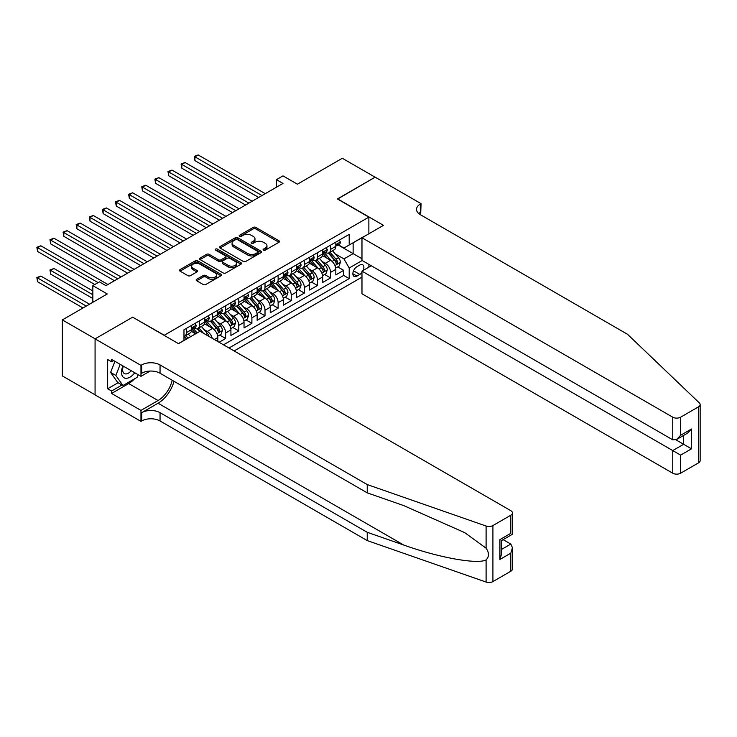<?xml version="1.0" encoding="UTF-8"?>
<svg xmlns="http://www.w3.org/2000/svg" width="737" height="737" viewBox="0 0 737 737"><rect width="100%" height="100%" fill="white"/><g stroke="black" fill="none" stroke-linecap="round" stroke-linejoin="round"><path stroke-width="1.11" d="M263.478 250.165A1.271 0.737 0 0 0 265.274 250.165L278.954 242.27A1.824 1.05 0 0 0 279.489 241.524A1.824 1.05 0 0 0 278.954 240.778L255.785 227.401A1.824 1.05 0 0 0 253.215 227.401L239.534 235.296A1.271 0.737 0 0 0 239.166 235.822A1.271 0.737 0 0 0 239.534 236.337A1.271 0.737 0 0 0 241.34 236.337L243.109 235.315A5.822 3.363 0 0 1 251.345 235.315L253.279 236.43A5.822 3.363 0 0 1 254.984 238.816A5.822 3.363 0 0 1 253.279 241.192L251.501 242.215A1.271 0.737 0 0 0 251.133 242.731A1.271 0.737 0 0 0 251.501 243.256A1.271 0.737 0 0 0 253.307 243.256L255.076 242.233A5.822 3.363 0 0 1 263.312 242.233L265.246 243.348A5.822 3.363 0 0 1 266.951 245.725A5.822 3.363 0 0 1 265.246 248.102L263.478 249.124A1.271 0.737 0 0 0 263.1 249.64A1.271 0.737 0 0 0 263.478 250.165L263.478 249.124M196.705 279.277A1.824 1.05 0 0 0 196.171 280.014A1.824 1.05 0 0 0 196.705 280.76L203.209 284.51A1.824 1.05 0 0 0 205.78 284.51L220.971 275.739A1.824 1.05 0 0 0 221.505 275.002A1.824 1.05 0 0 0 220.971 274.256L197.802 260.88A1.824 1.05 0 0 0 195.231 260.88L180.04 269.65A1.824 1.05 0 0 0 179.506 270.396A1.824 1.05 0 0 0 180.04 271.133L187.889 275.666A1.824 1.05 0 0 0 190.468 275.666L196.963 271.916A1.824 1.05 0 0 0 197.498 271.17A1.824 1.05 0 0 0 196.963 270.433L193.066 268.185A4.873 2.81 0 0 1 191.648 266.195A4.873 2.81 0 0 1 194.651 263.597A4.873 2.81 0 0 1 199.957 264.205L215.213 273.012A4.873 2.81 0 0 1 216.632 275.002A4.873 2.81 0 0 1 213.629 277.6A4.873 2.81 0 0 1 208.322 276.992L205.78 275.518A1.824 1.05 0 0 0 203.209 275.518L196.705 279.277L196.705 280.76M132.835 317.288L164.305 335.234L368.868 217.129L337.399 198.962L375.096 177.193L342.309 158.271L297.398 184.204L282.98 175.876L276.421 179.662L282.98 183.439L105.953 285.643L99.394 281.866L92.844 285.643L92.844 302.299M132.835 317.067L95.137 338.827L62.35 319.904L107.261 293.971L92.844 285.643M243.238 261.405A1.824 1.05 0 0 0 245.808 261.405L260.999 252.634A1.824 1.05 0 0 0 261.534 251.888A1.824 1.05 0 0 0 260.999 251.151L237.83 237.775A1.824 1.05 0 0 0 235.26 237.775L220.068 246.536A1.824 1.05 0 0 0 219.534 247.282A1.824 1.05 0 0 0 220.068 248.028L243.238 261.405M216.134 250.442A1.271 0.737 0 0 1 217.433 250.617L217.433 249.106L240.981 262.704A1.824 1.05 0 0 1 241.515 263.45A1.824 1.05 0 0 1 240.981 264.187L225.798 272.957A1.824 1.05 0 0 1 223.219 272.957L200.049 259.581L200.049 258.097A1.824 1.05 0 0 0 199.524 258.834A1.824 1.05 0 0 0 200.049 259.581M200.049 258.097L206.553 254.339A1.824 1.05 0 0 1 209.124 254.339L218.52 259.765A1.824 1.05 0 0 0 221.1 259.765L225.411 257.277A1.824 1.05 0 0 0 225.946 256.531A1.824 1.05 0 0 0 225.411 255.794L215.628 250.147A1.271 0.737 0 0 1 215.25 249.622A1.271 0.737 0 0 1 216.042 248.94A1.271 0.737 0 0 1 217.433 249.106M95.073 394.811L62.35 375.925L62.35 319.904M219.119 342.272L225.669 338.486L219.709 335.049M217.139 321.977L220.427 323.875A7.416 4.284 60 0 1 225.669 332.967L230.921 329.936L230.921 335.464L238.788 330.922L232.818 327.477M230.248 314.404L233.546 316.311A7.416 4.284 60 0 1 238.788 325.395L244.03 322.364L244.03 327.891L251.897 323.35L245.937 319.904M243.367 306.841L246.655 308.739A7.416 4.284 60 0 1 251.897 317.822L257.149 314.791L257.149 320.319L265.016 315.777L259.046 312.331M256.476 299.268L259.765 301.166A7.416 4.284 60 0 1 265.016 310.249L270.258 307.228L270.258 312.746L278.125 308.204L272.156 304.759M269.585 291.695L272.883 293.593A7.416 4.284 60 0 1 278.125 302.677L283.367 299.655L283.367 305.182L291.235 300.641L285.274 297.195M282.704 284.123L285.993 286.03A7.416 4.284 60 0 1 291.235 295.113L296.486 292.082L296.486 297.61L304.353 293.068L298.384 289.623M295.813 276.55L299.102 278.457A7.416 4.284 60 0 1 304.353 287.541L309.595 284.51L309.595 290.037L317.463 285.495L311.493 282.05M308.923 268.987L312.221 270.884A7.416 4.284 60 0 1 317.463 279.968L322.705 276.937L322.705 282.464L330.572 277.923L330.572 272.395A7.416 4.284 -120 0 0 325.33 263.312L322.041 261.414M324.612 274.477L330.572 277.923M195.646 333.797L191.344 331.309M217.802 341.517L217.802 337.509A7.416 4.284 -120 0 0 212.56 328.416L204.453 323.736M212.256 338.311A7.416 4.284 60 0 0 207.318 331.447L204.02 329.55M230.921 329.936A7.416 4.284 -120 0 0 225.669 320.853L217.562 316.164M244.03 322.364A7.416 4.284 -120 0 0 238.788 313.28L230.681 308.6M257.149 314.791A7.416 4.284 -120 0 0 251.897 305.708L243.79 301.028M270.258 307.228A7.416 4.284 -120 0 0 265.016 298.135L256.9 293.455M283.367 299.655A7.416 4.284 -120 0 0 278.125 290.571L270.018 285.882M296.486 292.082A7.416 4.284 -120 0 0 291.235 282.999L283.128 278.319M309.595 284.51A7.416 4.284 -120 0 0 304.353 275.426L296.237 270.746M322.705 276.937A7.416 4.284 -120 0 0 317.463 267.853L309.356 263.173M363.175 270.461A5.749 3.317 120 0 0 362.696 264.767A5.749 3.317 120 0 0 359.822 265.053L356.929 266.72A5.749 3.317 120 0 0 353.18 271.787A5.749 3.317 120 0 0 354.055 276.393A5.749 3.317 120 0 0 356.929 276.108L359.822 274.44A5.749 3.317 120 0 0 361.978 272.478M234.136 350.941L361.978 277.13M368.868 217.129L368.868 233.786M368.868 264.371L368.868 267.172M229.023 347.993L349.2 278.604L349.2 268.01L343.949 258.927L335.151 253.841M178.4 343.599L183.974 340.383L183.974 329.78L349.2 234.394L349.2 244.997L363.617 236.817M362.18 260.511L349.2 268.01M194.135 328.076L194.2 328.122A7.416 4.284 60 0 0 197.912 328.481L203.154 325.459A7.416 4.284 -120 0 0 204.693 322.06L204.693 317.822M207.244 320.512L207.318 320.549A7.416 4.284 60 0 0 211.022 320.917L216.273 317.887A7.416 4.284 -120 0 0 217.802 314.487L217.802 310.249M220.363 312.939L220.427 312.976A7.416 4.284 60 0 0 224.14 313.345L229.382 310.314A7.416 4.284 -120 0 0 230.921 306.924L230.921 302.677M233.472 305.367L233.546 305.404A7.416 4.284 60 0 0 237.25 305.772L242.491 302.741A7.416 4.284 -120 0 0 244.03 299.351L244.03 295.113M246.582 297.794L246.655 297.831A7.416 4.284 60 0 0 250.359 298.199L255.61 295.178A7.416 4.284 -120 0 0 257.149 291.778L257.149 287.541M259.7 290.221L259.765 290.267A7.416 4.284 60 0 0 263.478 290.636L268.719 287.605A7.416 4.284 -120 0 0 270.258 284.206L270.258 279.968M272.81 282.658L272.883 282.695A7.416 4.284 60 0 0 276.587 283.063L281.838 280.032A7.416 4.284 -120 0 0 283.367 276.642L283.367 272.395M285.928 275.085L285.993 275.122A7.416 4.284 60 0 0 289.705 275.491L294.947 272.46A7.416 4.284 -120 0 0 296.486 269.069L296.486 264.832M299.038 267.513L299.102 267.549A7.416 4.284 60 0 0 302.815 267.918L308.057 264.896A7.416 4.284 -120 0 0 309.595 261.497L309.595 257.259M312.147 259.94L312.221 259.986A7.416 4.284 60 0 0 315.924 260.354L321.175 257.324A7.416 4.284 -120 0 0 322.705 253.924L322.705 249.686M223.514 344.815L343.691 275.426L343.691 270.35L335.823 274.901L335.823 269.373A7.416 4.284 -120 0 0 330.572 260.29L322.465 255.601M325.266 252.376L325.33 252.413A7.416 4.284 -120 0 0 329.043 252.782A7.416 4.284 -120 0 0 330.572 249.382L330.572 245.145M329.043 252.782L334.285 249.751A7.416 4.284 -120 0 0 335.823 246.351L335.823 242.114M186.332 328.416L186.332 332.663A7.416 4.284 60 0 1 184.803 336.054A7.416 4.284 60 0 1 183.974 336.358M184.803 336.054L190.045 333.032A7.416 4.284 -120 0 0 191.583 329.632L191.583 325.395M199.451 320.853L199.451 325.091A7.416 4.284 60 0 1 197.912 328.481M212.56 313.28L212.56 317.518A7.416 4.284 60 0 1 211.022 320.917M225.669 305.708L225.669 309.945A7.416 4.284 60 0 1 224.14 313.345M238.788 298.135L238.788 302.382A7.416 4.284 60 0 1 237.25 305.772M251.897 290.571L251.897 294.809A7.416 4.284 60 0 1 250.359 298.199M265.016 282.999L265.016 287.237A7.416 4.284 60 0 1 263.478 290.636M278.125 275.426L278.125 279.664A7.416 4.284 60 0 1 276.587 283.063M291.235 267.853L291.235 272.091A7.416 4.284 60 0 1 289.705 275.491M304.353 260.281L304.353 264.528A7.416 4.284 60 0 1 302.815 267.918M317.463 252.717L317.463 256.955A7.416 4.284 60 0 1 315.924 260.354M317.463 279.968L317.463 285.495M304.353 287.541L304.353 293.068M291.235 295.113L291.235 300.641M278.125 302.677L278.125 308.204M265.016 310.249L265.016 315.777M251.897 317.822L251.897 323.35M238.788 325.395L238.788 330.922M225.669 332.967L225.669 338.486M343.949 258.927L353.134 253.62L353.134 242.722L363.617 236.669M338.117 244.951L361.978 258.733M338.375 244.804L343.949 248.019L349.2 244.997M276.421 179.662L276.421 187.226M337.721 266.914L343.691 270.35M343.691 275.426L349.2 278.604M263.984 250.34L265.246 249.613A5.822 3.363 0 0 0 266.951 247.236L266.951 245.725M254.984 238.816L254.984 240.326A5.822 3.363 0 0 1 253.279 242.703L252.017 243.431M278.927 242.28L255.785 228.921A1.824 1.05 0 0 0 253.215 228.921L240.041 236.522M260.999 251.151L260.999 252.634L237.83 239.285A1.824 1.05 0 0 0 235.26 239.285L220.096 248.037L220.068 246.536M257.784 252.413A1.271 0.737 0 0 0 258.153 251.888A1.271 0.737 0 0 0 257.784 251.372L237.443 239.626A1.271 0.737 0 0 0 235.637 239.626L233.776 240.704A5.822 3.363 0 0 0 232.072 243.081A5.822 3.363 0 0 0 233.776 245.458L247.678 253.491A5.822 3.363 0 0 0 255.914 253.491L257.784 252.413L257.784 253.924A1.271 0.737 0 0 0 258.153 253.408L258.153 251.888M232.072 243.081L232.072 244.601A5.822 3.363 0 0 0 233.776 246.978L233.776 245.458M257.784 253.924L255.914 255.002A5.822 3.363 0 0 1 247.678 255.002L233.776 246.978M200.077 259.599L206.553 255.859L206.553 254.339M225.946 256.531L225.946 258.051A1.824 1.05 0 0 1 225.411 258.788L221.1 261.285A1.824 1.05 0 0 1 218.52 261.285L209.124 255.859A1.824 1.05 0 0 0 206.553 255.859M217.433 250.617L240.962 264.205M228.277 265.394A4.873 2.81 0 0 0 233.583 266.002A4.873 2.81 0 0 0 236.586 263.404A4.873 2.81 0 0 0 235.158 261.423L229.787 258.318A1.824 1.05 0 0 0 227.208 258.318L222.896 260.806A1.824 1.05 0 0 0 222.362 261.552A1.824 1.05 0 0 0 222.896 262.289L228.277 265.394L228.277 266.914A4.873 2.81 0 0 0 233.583 267.522A4.873 2.81 0 0 0 236.586 264.924L236.586 263.404M222.362 261.552L222.362 263.063A1.824 1.05 0 0 0 222.896 263.809L222.896 262.289M228.277 266.914L222.896 263.809M216.632 275.002L216.632 276.513A4.873 2.81 0 0 1 213.629 279.111A4.873 2.81 0 0 1 208.322 278.503L205.78 277.038A1.824 1.05 0 0 0 203.209 277.038L196.733 280.769M191.648 266.195L191.648 267.706A4.873 2.81 0 0 0 193.066 269.696L193.066 268.185M196.936 271.935L193.066 269.696M220.943 275.758L197.802 262.4A1.824 1.05 0 0 0 195.231 262.4L180.068 271.152M335.713 268.075L339.103 266.112L340.411 262.326A4.91 2.837 -120 0 0 338.495 257.72L332.507 250.783M331.309 260.769L324.455 252.837M327.412 258.457L323.432 253.86A11.774 6.799 -120 0 0 323.073 253.445M194.927 190.901L232.496 212.588L168.699 175.756L168.699 171.97L171.979 170.081L239.046 208.801M328.37 253.049L334.432 260.06A4.91 2.837 60 0 1 336.183 263.45C336.92 264.436 337.445 264.132 337.758 262.538A4.91 2.837 -120 0 0 336.008 259.157L330.01 252.22M328.73 252.929L335.243 260.474A2.506 1.446 60 0 1 335.869 261.451L337.758 262.538M336.183 263.45L336.542 264.03M339.296 240.105L340.411 242.04A4.91 2.837 60 0 1 339.388 244.214L336.901 245.651A4.91 2.837 -120 0 0 337.758 244.518L337.657 244.085M261.994 195.554L194.927 156.834L198.207 154.945L265.274 193.665M335.989 245.882L336.008 245.882A4.91 2.837 -120 0 0 336.901 245.651M337.122 244.15L337.758 244.518C337.445 243.781 336.92 244.085 336.183 245.43A4.91 2.837 60 0 1 335.823 246.13M258.715 197.452L194.927 160.62L194.927 156.834L194.2 156.419L198.207 154.945M194.927 160.62L194.2 156.419M122.922 365.93A12.05 6.955 120 0 0 125.751 378.284A12.05 6.955 120 0 0 134.742 372.756M123.328 366.16A8.254 4.763 120 0 0 124.341 373.548A8.254 4.763 120 0 0 125.548 373.917A8.254 4.763 120 0 0 131.241 370.729M138.132 374.7L137.091 377.362L122.941 385.543L117.69 382.512L110.614 372.443L114.935 361.314M122.941 385.543L115.856 375.474L120.177 364.336M110.614 372.443L115.856 375.474M371.291 265.771L361.978 271.152L361.978 293.787L672.752 473.209L672.752 450.574L683.641 444.291L683.641 435.42M361.978 271.152L680.62 455.116L680.62 473.209L698.519 462.873L698.519 406.852A5.564 3.215 0 0 0 700.15 404.576A5.564 3.215 0 0 0 699.349 402.918L627.519 334.285L420.33 214.67A12.98 7.499 180 0 1 416.534 209.372A12.98 7.499 180 0 1 420.33 204.075L421.057 203.661L375.161 177.156L337.592 199.073M337.592 198.852L383.489 225.347L361.978 237.765L672.752 417.188A5.564 3.215 0 0 0 680.62 417.188L698.519 406.852M421.057 203.661L420.661 214.863M361.978 237.765L361.978 260.401L672.752 439.823L672.752 417.188M700.15 404.576L700.15 460.607A5.564 3.215 180 0 1 698.519 462.873M680.62 473.209A5.564 3.215 180 0 1 672.752 473.209M418.699 213.518A12.98 7.499 180 0 1 420.33 212.367L420.33 204.075M675.903 439.823L691.509 448.833L680.62 455.116M680.62 417.188L680.62 435.281L676.686 439.436L672.752 439.823M680.62 435.281L691.509 428.998L687.575 433.144L676.686 439.436M510.815 571.249L510.815 553.155L512.436 547.674L512.436 568.973A5.564 3.215 180 0 1 510.815 571.249L492.915 581.585A5.564 3.215 180 0 1 486.098 582.055L367.229 540.589L367.229 532.298L160.049 412.683A12.98 7.499 -0 0 0 141.688 412.683L158.077 403.222A24.155 13.948 120 0 0 174.033 381.315M367.229 532.298L403.673 545.012C438.515 557.568 477.438 564.606 486.098 559.908C489.257 556.675 489.257 552.768 486.098 548.19L464.715 532.639L403.673 505.573L367.229 492.85L160.049 373.235A12.98 7.499 -0 0 0 141.688 373.235L141.688 364.944L140.97 365.368L95.073 338.863L132.642 317.177L178.529 343.672L200.04 331.263L510.815 510.686A5.564 3.215 -0 0 1 512.436 512.952A5.564 3.215 -0 0 1 510.815 515.227L492.915 525.555L492.915 581.585M367.229 540.589L160.049 420.974A12.98 7.499 -0 0 0 141.688 420.974L140.97 421.389L95.073 394.894L95.073 338.863M367.229 492.85L367.229 484.568L160.049 364.944A12.98 7.499 -0 0 0 141.688 364.944M486.098 548.19L486.098 526.034L367.229 484.568M134.484 378.873A20.866 12.041 -60 0 1 128.708 383.572L111.591 393.457L111.591 391.034L122.02 385.009M113.691 360.596L111.591 361.803L107.657 359.536L107.657 388.758L111.591 391.034M111.591 361.803L111.591 359.38L140.97 376.34L140.97 365.368M140.97 421.389L140.97 410.408L158.077 400.532A20.866 12.041 120 0 0 172.2 380.255M111.591 393.457L140.97 410.408M503.131 539.631L510.815 544.072L512.436 547.674M150.127 371.052L140.97 376.34M486.098 526.034A5.564 3.215 -0 0 0 492.915 525.555M107.657 388.758L118.086 382.743M510.815 553.155L499.926 559.438L501.556 553.957L501.556 540.543L512.436 534.261L512.436 512.952M499.926 559.438L499.926 539.604C502.054 540.829 502.054 540.829 499.926 539.604L510.815 533.321C512.934 534.546 512.934 534.546 510.815 533.321L510.815 515.227M322.594 275.638L325.984 273.685L327.302 269.899A4.91 2.837 -120 0 0 325.385 265.283L319.388 258.346M318.191 268.332L311.346 260.41M314.294 266.029L310.323 261.423A11.774 6.799 -120 0 0 309.955 261.018M181.809 198.474L219.377 220.16L155.59 183.329L155.59 179.542L158.86 177.654L225.937 216.374M315.261 260.612L321.323 267.632A4.91 2.837 60 0 1 323.073 271.013C323.81 272.008 324.335 271.704 324.648 270.111A4.91 2.837 -120 0 0 322.889 266.72L316.901 259.783M315.611 260.502L322.124 268.038A2.506 1.446 60 0 1 322.76 269.023L324.648 270.111M323.073 271.013L323.432 271.603M309.485 283.211L312.875 281.258L314.183 277.471A4.91 2.837 -120 0 0 312.267 272.856L306.279 265.919M305.081 275.905L298.236 267.982M301.184 273.602L297.204 268.996A11.774 6.799 -120 0 0 296.845 268.59M168.699 206.047L206.268 227.733L142.471 190.901L142.471 187.115L145.751 185.227L212.827 223.947M302.142 268.185L308.204 275.205A4.91 2.837 60 0 1 309.955 278.586C310.701 279.581 311.217 279.277 311.53 277.683A4.91 2.837 -120 0 0 309.78 274.293L303.791 267.356M302.502 268.075L309.015 275.61A2.506 1.446 60 0 1 309.641 276.587L311.53 277.683M309.955 278.586L310.314 279.176M296.375 290.783L299.766 288.83L301.074 285.044A4.91 2.837 -120 0 0 299.158 280.428L293.169 273.491M291.963 283.478L285.118 275.546M288.066 281.166L284.095 276.568A11.774 6.799 -120 0 0 283.727 276.154M155.59 213.61L193.149 235.306L129.362 198.474L129.362 194.688L132.642 192.79L199.709 231.519M289.033 275.758L295.095 282.778A4.91 2.837 60 0 1 296.845 286.159C297.582 287.144 298.107 286.84 298.421 285.247A4.91 2.837 -120 0 0 296.67 281.866L290.673 274.929M289.392 275.647L295.906 283.183A2.506 1.446 60 0 1 296.532 284.16L298.421 285.247M296.845 286.159L297.204 286.739M283.257 298.356L286.647 296.394L287.955 292.607A4.91 2.837 -120 0 0 286.048 288.001L280.051 281.064M278.853 291.051L272.008 283.119M274.956 288.738L270.986 284.141A11.774 6.799 -120 0 0 270.617 283.727M142.471 221.183L180.04 242.869L116.243 206.038L116.243 202.26L119.523 200.363L186.599 239.092M275.924 283.33L281.976 290.341A4.91 2.837 60 0 1 283.736 293.731C284.473 294.717 284.998 294.413 285.302 292.819A4.91 2.837 -120 0 0 283.552 289.438L277.563 282.501M276.274 283.211L282.787 290.756A2.506 1.446 60 0 1 283.423 291.732L285.302 292.819M283.736 293.731L284.086 294.312M326.187 247.678L327.302 249.613A4.91 2.837 60 0 1 326.279 251.787L323.792 253.224A4.91 2.837 -120 0 0 324.648 252.091L324.538 251.658M248.885 203.126L181.809 164.406L185.088 162.508L252.165 201.238M322.87 253.454L322.889 253.454A4.91 2.837 -120 0 0 323.792 253.224M324.013 251.722L324.648 252.091C324.335 251.354 323.81 251.658 323.073 253.003A4.91 2.837 60 0 1 322.705 253.703M245.605 205.024L181.809 168.193L181.809 164.406L181.09 163.992L185.088 162.508M181.809 168.193L181.09 163.992M313.068 255.251L314.183 257.185A4.91 2.837 60 0 1 313.17 259.36L310.673 260.797A4.91 2.837 -120 0 0 311.53 259.664L311.429 259.221M235.766 210.699L167.981 171.555L171.979 170.081M309.761 261.027L309.78 261.027A4.91 2.837 -120 0 0 310.673 260.797M310.894 259.295L311.53 259.664C311.226 258.917 310.701 259.221 309.955 260.566A4.91 2.837 60 0 1 309.595 261.267M168.699 175.756L167.981 171.555M299.959 262.823L301.074 264.749A4.91 2.837 60 0 1 300.051 266.923L297.564 268.36A4.91 2.837 -120 0 0 298.421 267.236L298.319 266.794M222.657 218.272L154.862 179.128L158.86 177.654M296.642 268.59L296.67 268.59A4.91 2.837 -120 0 0 297.564 268.36M297.785 266.868L298.421 267.236C298.107 266.49 297.582 266.794 296.845 268.139A4.91 2.837 60 0 1 296.486 268.839M155.59 183.329L154.862 179.128M286.84 270.396L287.955 272.322A4.91 2.837 60 0 1 286.942 274.496L284.454 275.933A4.91 2.837 -120 0 0 285.302 274.8L285.201 274.367M209.548 225.835L141.753 186.701L145.751 185.227M283.533 276.163L283.552 276.163A4.91 2.837 -120 0 0 284.454 275.933M284.675 274.44L285.302 274.8C284.998 274.063 284.473 274.367 283.736 275.712A4.91 2.837 60 0 1 283.367 276.412M142.471 190.901L141.753 186.701M270.147 305.929L273.538 303.966L274.846 300.18A4.91 2.837 -120 0 0 272.93 295.565L266.941 288.628M265.744 298.614L258.89 290.691M261.847 296.311L257.867 291.705A11.774 6.799 -120 0 0 257.508 291.299M129.362 228.756L166.93 250.442L103.134 213.61L103.134 209.824L106.414 207.935L173.481 246.655M262.805 290.903L268.867 297.914A4.91 2.837 60 0 1 270.617 301.304C271.354 302.29 271.879 301.986 272.193 300.392A4.91 2.837 -120 0 0 270.442 297.011L264.454 290.074M263.164 290.783L269.678 298.319A2.506 1.446 60 0 1 270.304 299.305L272.193 300.392M270.617 301.304L270.976 301.884M273.731 277.96L274.846 279.894A4.91 2.837 60 0 1 273.832 282.068L271.336 283.505A4.91 2.837 -120 0 0 272.193 282.372L272.091 281.939M196.429 233.408L128.643 194.273L132.642 192.79M270.424 283.736L270.442 283.736A4.91 2.837 -120 0 0 271.336 283.505M271.557 282.004L272.193 282.372C271.889 281.635 271.363 281.939 270.617 283.284A4.91 2.837 60 0 1 270.258 283.985M129.362 198.474L128.643 194.273M257.038 313.492L260.419 311.539L261.736 307.753A4.91 2.837 -120 0 0 259.82 303.137L253.832 296.2M252.625 306.187L245.78 298.264M248.728 303.884L244.758 299.277A11.774 6.799 -120 0 0 244.389 298.872M116.243 236.328L153.812 258.014L90.025 221.183L90.025 217.397L93.304 215.508L160.371 254.228M249.696 298.467L255.757 305.487A4.91 2.837 60 0 1 257.508 308.867C258.245 309.862 258.77 309.558 259.083 307.965A4.91 2.837 -120 0 0 257.333 304.574L251.335 297.637M250.055 298.356L256.559 305.892A2.506 1.446 60 0 1 257.195 306.878L259.083 307.965M257.508 308.867L257.867 309.457M260.622 285.532L261.736 287.467A4.91 2.837 60 0 1 260.714 289.641L258.226 291.078A4.91 2.837 -120 0 0 259.083 289.945L258.973 289.512M183.32 240.981L115.525 201.837L119.523 200.363M257.305 291.308L257.333 291.308A4.91 2.837 -120 0 0 258.226 291.078M258.447 289.577L259.083 289.945C258.77 289.208 258.245 289.503 257.508 290.857A4.91 2.837 60 0 1 257.149 291.548M116.243 206.038L115.525 201.837M243.919 321.065L247.31 319.112L248.618 315.325A4.91 2.837 -120 0 0 246.711 310.71L240.713 303.773M239.516 313.759L232.671 305.827M235.619 311.447L231.648 306.85A11.774 6.799 -120 0 0 231.28 306.435M103.134 243.892L140.703 265.587L76.906 228.756L76.906 224.969L80.186 223.071L147.262 261.801M236.586 306.039L242.639 313.059A4.91 2.837 60 0 1 244.398 316.44C245.135 317.426 245.661 317.131 245.965 315.537A4.91 2.837 -120 0 0 244.214 312.147L238.226 305.21M236.936 305.929L243.45 313.465A2.506 1.446 60 0 1 244.085 314.441L245.965 315.537M244.398 316.44L244.748 317.021M247.503 293.105L248.618 295.03A4.91 2.837 60 0 1 247.604 297.204L245.108 298.651A4.91 2.837 -120 0 0 245.965 297.518L245.863 297.075M170.21 248.553L102.415 209.409L106.414 207.935M244.196 298.881L244.214 298.881A4.91 2.837 -120 0 0 245.108 298.651M245.329 297.149L245.965 297.518C245.661 296.771 245.135 297.075 244.398 298.421A4.91 2.837 60 0 1 244.03 299.121M103.134 213.61L102.415 209.409M230.81 328.638L234.2 326.675L235.508 322.898A4.91 2.837 -120 0 0 233.592 318.283L227.604 311.346M226.406 321.332L219.552 313.4M222.51 319.02L218.53 314.423A11.774 6.799 -120 0 0 218.17 314.008M90.025 251.464L127.593 273.16L63.797 236.328L63.797 232.542L67.076 230.644L134.143 269.373M223.468 313.612L229.529 320.623A4.91 2.837 60 0 1 231.28 324.013C232.017 324.999 232.542 324.695 232.855 323.101A4.91 2.837 -120 0 0 231.105 319.72L225.107 312.783M223.827 313.492L230.34 321.037A2.506 1.446 60 0 1 230.967 322.014L232.855 323.101M231.28 324.013L231.639 324.593M234.394 300.678L235.508 302.603A4.91 2.837 60 0 1 234.495 304.777L231.998 306.214A4.91 2.837 -120 0 0 232.855 305.081L232.754 304.648M157.092 256.117L89.297 216.982L93.304 215.508M231.086 306.445L231.105 306.445A4.91 2.837 -120 0 0 231.998 306.214M232.219 304.722L232.855 305.081C232.542 304.344 232.017 304.648 231.28 305.993A4.91 2.837 60 0 1 230.921 306.693M90.025 221.183L89.297 216.982M217.691 336.21L221.082 334.248L222.399 330.462A4.91 2.837 -120 0 0 220.483 325.846L214.495 318.918M213.288 328.905L206.443 320.973M209.391 326.592L205.42 321.986A11.774 6.799 -120 0 0 205.052 321.581M76.906 259.037L114.475 280.723L50.687 243.892L50.687 240.105L53.958 238.217L121.034 276.937M210.358 321.185L216.42 328.195A4.91 2.837 60 0 1 218.17 331.586C218.907 332.571 219.433 332.267 219.746 330.673A4.91 2.837 -120 0 0 217.986 327.292L211.998 320.355M210.718 321.065L217.222 328.61A2.506 1.446 60 0 1 217.857 329.586L219.746 330.673M218.17 331.586L218.53 332.166M221.284 308.241L222.399 310.176A4.91 2.837 60 0 1 221.376 312.35L218.889 313.787A4.91 2.837 -120 0 0 219.746 312.654L219.635 312.221M143.982 263.689L76.187 224.555L80.186 223.071M217.968 314.017L217.986 314.017A4.91 2.837 -120 0 0 218.889 313.787M219.11 312.285L219.746 312.654C219.433 311.917 218.907 312.221 218.17 313.566A4.91 2.837 60 0 1 217.802 314.266M76.906 228.756L76.187 224.555M209.022 336.45A4.91 2.837 -120 0 0 207.364 333.419L201.376 326.482M197.129 332.94L193.334 328.545M195.858 333.677L192.302 329.559A11.774 6.799 -120 0 0 191.942 329.153M63.797 266.61L94.806 284.51L37.569 251.464L37.569 247.678L40.848 245.79L107.924 284.51M203.486 333.253L198.889 327.919M197.599 328.638L199.92 331.328M197.24 328.748L199.616 331.503M208.166 315.814L209.28 317.748A4.91 2.837 60 0 1 208.267 319.922L205.77 321.36A4.91 2.837 -120 0 0 206.627 320.227L206.526 319.794M130.873 271.262L63.078 232.118L67.076 230.644M204.858 321.59L204.877 321.59A4.91 2.837 -120 0 0 205.77 321.36M205.992 319.858L206.627 320.227C206.323 319.49 205.798 319.794 205.052 321.139A4.91 2.837 60 0 1 204.693 321.839M63.797 236.328L63.078 232.118M190.57 336.726L188.267 334.054M92.844 290.949L53.958 268.498L50.687 270.396L50.687 274.173L92.844 298.513M188.082 338.163L185.77 335.492M184.49 336.21L186.811 338.9M184.13 336.321L186.507 339.075M50.687 274.173L49.959 269.972L92.844 294.736M49.959 269.972L53.958 268.498M195.056 323.386L196.171 325.312A4.91 2.837 60 0 1 195.148 327.495L192.661 328.932A4.91 2.837 -120 0 0 193.518 327.799L193.416 327.357M117.754 278.835L49.959 239.691L53.958 238.217M191.749 329.163L191.767 329.163A4.91 2.837 -120 0 0 192.661 328.932M192.882 327.431L193.518 327.799C193.205 327.053 192.679 327.357 191.942 328.702A4.91 2.837 60 0 1 191.583 329.402M50.687 243.892L49.959 239.691M89.564 304.197L40.848 276.071L37.569 277.96L37.569 281.746L83.005 307.983M37.569 281.746L36.85 277.545L86.284 306.085M36.85 277.545L40.848 276.071M98.085 282.621L36.85 247.263L40.848 245.79M37.569 251.464L36.85 247.263M207.318 331.447L212.56 328.416M220.427 323.875L225.669 320.853M233.546 316.311L238.788 313.28M246.655 308.739L251.897 305.708M259.765 301.166L265.016 298.135M272.883 293.593L278.125 290.571M285.993 286.03L291.235 282.999M299.102 278.457L304.353 275.426M312.221 270.884L317.463 267.853M325.33 263.312L330.572 260.29M330.572 249.382L335.823 246.351M186.332 332.663L191.583 329.632M199.451 325.091L204.693 322.06M212.56 317.518L217.802 314.487M225.669 309.945L230.921 306.924M238.788 302.382L244.03 299.351M251.897 294.809L257.149 291.778M265.016 287.237L270.258 284.206M278.125 279.664L283.367 276.642M291.235 272.091L296.486 269.069M304.353 264.528L309.595 261.497M317.463 256.955L322.705 253.924M330.572 272.395L335.823 269.373M214.329 339.508L217.802 337.509M353.53 270.811L359.822 274.44M352.866 273.759L356.929 276.108M265.246 249.613L265.246 248.102M251.501 243.256L251.501 242.215M253.279 242.703L253.279 241.192M239.534 236.337L239.534 235.296M253.215 228.921L253.215 227.401M255.785 228.921L255.785 227.401M278.954 242.27L278.954 240.778M235.26 239.285L235.26 237.775M237.83 239.285L237.83 237.775M247.678 255.002L247.678 253.491M255.914 255.002L255.914 253.491M209.124 255.859L209.124 254.339M218.52 261.285L218.52 259.765M221.1 261.285L221.1 259.765M225.411 258.788L225.411 257.277M240.981 264.187L240.981 262.704M203.209 277.038L203.209 275.518M205.78 277.038L205.78 275.518M208.322 278.503L208.322 276.992M196.963 271.916L196.963 270.433M180.04 271.133L180.04 269.65M195.231 262.4L195.231 260.88M197.802 262.4L197.802 260.88M220.971 275.739L220.971 274.256M334.957 265.55L340.374 262.427M336.008 259.157L338.495 257.72M332.092 261.414L334.432 260.06M340.374 241.985L335.823 244.61M691.509 428.998L691.509 448.833M403.673 545.012L158.077 403.222M160.049 373.235L160.049 364.944M160.049 412.683L160.049 420.974M486.098 582.055L486.098 559.908M141.688 412.683L141.688 420.974M128.708 383.572L158.077 400.532M501.556 549.415L510.815 544.072M321.848 273.123L327.265 269.991M322.889 266.72L325.385 265.283M318.974 268.987L321.323 267.632M308.739 280.696L314.155 277.563M309.78 274.293L312.267 272.856M305.864 276.559L308.204 275.205M295.62 288.259L301.037 285.136M296.67 281.866L299.158 280.428M292.746 284.123L295.095 282.778M282.511 295.832L287.927 292.709M283.552 289.438L286.048 288.001M279.636 291.695L281.976 290.341M327.265 249.557L322.705 252.183M314.155 257.121L309.595 259.756M301.037 264.694L296.486 267.328M287.927 272.266L283.367 274.901M269.401 303.404L274.818 300.281M270.442 297.011L272.93 295.565M266.527 299.268L268.867 297.914M274.818 279.839L270.258 282.464M256.283 310.977L261.699 307.845M257.333 304.574L259.82 303.137M253.408 306.841L255.757 305.487M261.699 287.402L257.149 290.037M243.173 318.55L248.59 315.418M244.214 312.147L246.711 310.71M240.299 314.413L242.639 313.059M248.59 294.975L244.03 297.61M230.064 326.113L235.471 322.99M231.105 319.72L233.592 318.283M227.189 321.977L229.529 320.623M235.471 302.548L230.921 305.182M216.945 333.686L222.362 330.563M217.986 327.292L220.483 325.846M214.071 329.55L216.42 328.195M222.362 310.12L217.802 312.746M205.577 334.46L207.364 333.419M209.253 317.693L204.693 320.319M196.134 325.257L191.583 327.891"/></g></svg>
